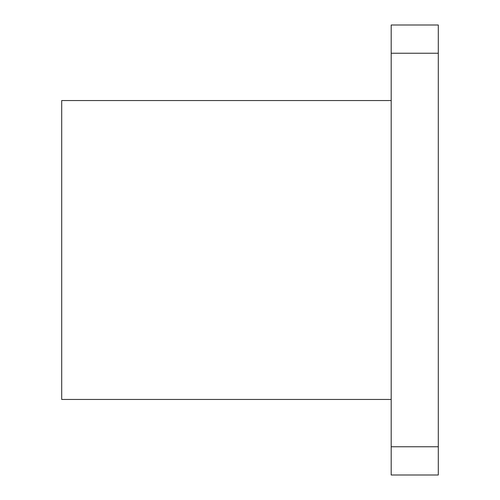 <?xml version="1.0" encoding="UTF-8"?>
<svg xmlns="http://www.w3.org/2000/svg" width="500" height="500" viewBox="0 0 500 500"><rect width="100%" height="100%" fill="white"/><g stroke="black" fill="none" stroke-linecap="round" stroke-linejoin="round"><path stroke-width="0.75" d="M391.188 25L391.188 475L438.3 475L438.3 25L391.188 25M391.188 399.45L61.7 399.45L61.7 100.55L391.188 100.55M391.188 53.238L438.3 53.238M391.188 446.763L438.3 446.763"/></g></svg>
